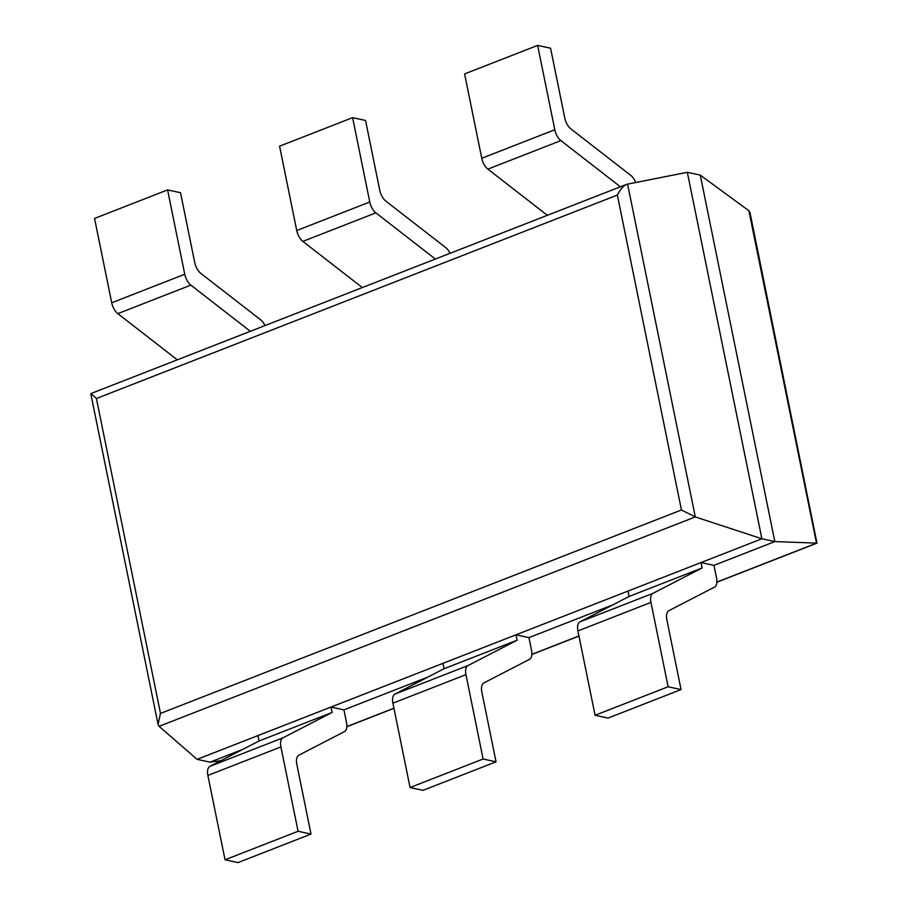 <?xml version="1.0" encoding="UTF-8"?>
<svg xmlns="http://www.w3.org/2000/svg" width="908" height="908" viewBox="0 0 908 908"><rect width="100%" height="100%" fill="white"/><g stroke="black" fill="none" stroke-linecap="round" stroke-linejoin="round"><path stroke-width="1.36" d="M627.576 184.063L695.301 516.936L761.891 538.784L687.333 172.293L626.736 184.313C623.353 185.902 620.232 189.477 617.372 195.061L96.407 398.51L160.489 713.427L158.049 724.323L159.082 726.332L197.093 759.349L210.032 762.164L220.939 760.666M626.736 184.313L91.016 393.527L96.407 398.51M687.333 172.293L700.272 175.108L774.83 541.588L713.972 565.366L716.548 578.033A11.395 5.823 68.7 0 1 714.505 587.113L668.89 610.664A11.395 5.823 -111.3 0 0 666.858 619.755L681.057 689.569L608.02 718.092L595.08 715.277L577.919 630.924A11.395 5.823 -111.3 0 1 579.962 621.844L629.096 596.477L627.995 591.074L701.033 562.551L713.972 565.366M159.082 726.332L695.301 516.936L681.443 509.978L160.489 713.427M197.093 759.349L761.891 538.784L774.83 541.588L816.984 543.132L750.053 212.847L748.884 210.724L816.519 543.177L716.889 582.085M700.272 175.108L748.884 210.724M612.911 604.83L528.944 637.62L531.52 650.287A11.395 5.823 68.7 0 1 529.489 659.367L483.873 682.918A11.395 5.823 -111.3 0 0 481.83 692.01L496.04 761.823L423.003 790.346L410.064 787.531L392.903 703.178A11.395 5.823 -111.3 0 1 394.935 694.098L444.069 668.731L442.979 663.328L516.005 634.805L528.944 637.62M427.895 677.084L343.928 709.874L346.504 722.541A11.395 5.823 68.7 0 1 344.461 731.621L298.846 755.184A11.395 5.823 -111.3 0 0 296.814 764.264L311.013 834.077L237.975 862.6L225.036 859.785L207.875 775.432A11.395 5.823 -111.3 0 1 209.918 766.352L259.052 740.985L257.951 735.582L330.989 707.06L343.928 709.874M242.867 749.338L210.032 762.164M167.594 189.908L184.755 274.261L111.718 302.784L94.557 218.431L167.594 189.908L180.533 192.723L194.732 262.537A11.395 5.823 68.7 0 0 200.827 273.387L260.687 319.854A11.395 5.823 -111.3 0 1 265.034 325.563M111.718 302.784A11.395 5.823 68.7 0 0 117.813 313.635L177.31 359.829M184.755 274.261A11.395 5.823 68.7 0 0 190.85 285.112L250.347 331.306M330.989 707.06L332.09 712.462L282.956 737.829A11.395 5.823 -111.3 0 0 280.913 746.909L298.074 831.263L311.013 834.077M298.074 831.263L225.036 859.785M332.09 712.462L259.052 740.985M352.61 117.654L369.772 202.007L296.734 230.53L279.573 146.177L352.61 117.654L365.549 120.469L379.76 190.283A11.395 5.823 68.7 0 0 385.855 201.133L445.714 247.6A11.395 5.823 -111.3 0 1 450.05 253.309M296.734 230.53A11.395 5.823 68.7 0 0 302.829 241.38L362.326 287.575M369.772 202.007A11.395 5.823 68.7 0 0 375.867 212.858L435.363 259.052M516.005 634.805L517.106 640.208L467.972 665.575A11.395 5.823 -111.3 0 0 465.94 674.655L483.101 759.009L496.04 761.823M483.101 759.009L410.064 787.531M517.106 640.208L444.069 668.731M537.638 45.4L554.799 129.753L481.762 158.276L464.601 73.923L537.638 45.4L550.577 48.215L564.776 118.029A11.395 5.823 68.7 0 0 570.871 128.879L630.731 175.346A11.395 5.823 -111.3 0 1 635.702 182.463M481.762 158.276A11.395 5.823 68.7 0 0 487.857 169.126L547.354 215.309M554.799 129.753A11.395 5.823 68.7 0 0 560.894 140.604L620.391 186.798M701.033 562.551L702.134 567.954L653 593.321A11.395 5.823 -111.3 0 0 650.957 602.401L668.118 686.754L681.057 689.569M668.118 686.754L595.08 715.277M702.134 567.954L629.096 596.477M617.372 195.061L681.443 509.978M578.952 635.952L531.861 654.339M393.924 708.217L346.845 726.593M190.85 285.112L117.813 313.635M280.913 746.909L207.875 775.432M282.956 737.829L209.918 766.352M375.867 212.858L302.829 241.38M465.94 674.655L392.903 703.178M467.972 665.575L394.935 694.098M560.894 140.604L487.857 169.126M650.957 602.401L577.919 630.924M653 593.321L579.962 621.844M90.823 393.879L158.049 724.323M816.984 543.132L716.877 582.221M578.975 636.077L531.861 654.475M393.947 708.331L346.833 726.729"/></g></svg>
